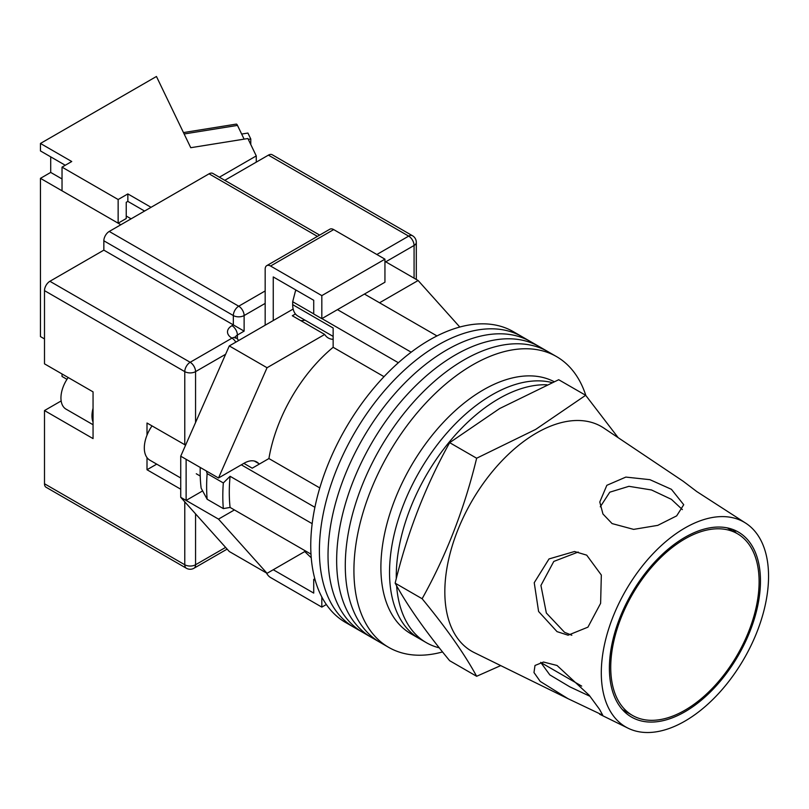 <?xml version="1.0" encoding="UTF-8"?>
<svg xmlns="http://www.w3.org/2000/svg" width="809" height="809" viewBox="0 0 809 809"><rect width="100%" height="100%" fill="white"/><g stroke="black" fill="none" stroke-linecap="round" stroke-linejoin="round"><path stroke-width="1.21" d="M585.847 395.51A167.868 96.918 120 0 0 556.552 356.607L522.017 336.675A167.868 96.918 120 0 0 438.084 344.988A167.868 96.918 120 0 0 328.424 492.914A167.868 96.918 120 0 0 354.15 627.42L345.524 622.445A167.868 96.918 120 0 1 319.788 487.928A167.868 96.918 120 0 1 429.458 340.002A167.868 96.918 120 0 1 513.381 331.69L522.017 336.675A167.868 96.918 120 0 0 438.084 344.988A167.868 96.918 120 0 0 328.424 492.914A167.868 96.918 120 0 0 354.15 627.42L362.786 632.405A167.868 96.918 120 0 1 337.06 497.899A167.868 96.918 120 0 1 446.72 349.973A167.868 96.918 120 0 0 337.06 497.899A167.868 96.918 120 0 0 362.786 632.405L371.422 637.391A167.868 96.918 120 0 1 345.686 502.885A167.868 96.918 120 0 1 455.356 354.959A167.868 96.918 120 0 0 345.686 502.885A167.868 96.918 120 0 0 371.422 637.391L380.048 642.376A167.868 96.918 120 0 1 354.322 507.86A167.868 96.918 120 0 1 463.982 359.944A167.868 96.918 120 0 0 354.322 507.86A167.868 96.918 120 0 0 380.048 642.376L388.684 647.362A167.868 96.918 120 0 0 442.553 651.933M530.653 341.661A167.868 96.918 120 0 0 446.72 349.973A167.868 96.918 120 0 1 530.653 341.661M539.279 346.646A167.868 96.918 120 0 0 455.356 354.959A167.868 96.918 120 0 1 539.279 346.646M547.915 351.632A167.868 96.918 120 0 0 463.982 359.944A167.868 96.918 120 0 1 547.915 351.632M556.552 356.607A167.868 96.918 120 0 0 472.618 364.93A167.868 96.918 120 0 0 362.958 512.845A167.868 96.918 120 0 0 388.684 647.362M364.444 294.061L436.981 335.937M311 554.145L230.09 507.435A160.233 92.509 -60 0 1 230.09 476.289L312.173 523.676M337.464 309.635L411.174 352.188M243.853 463.355L252.216 468.189L268.912 458.551A118.266 68.28 -60 0 1 333.146 347.294L333.146 328.009L292.686 304.649L292.686 301.727L295.518 290.775A155.631 89.86 -60 0 1 296.276 290.219M315.227 580.255L313.72 579.396L313.72 593.098L273.26 569.738L304.75 551.556L311.253 557.806M230.09 507.435L223.324 508.598L207.144 499.254L201.148 488.161A155.631 89.86 -60 0 1 200.227 467.45M206.315 470.969L207.144 473.599A169.384 97.798 120 0 0 207.144 499.254M223.324 508.598A169.384 97.798 -60 0 1 223.324 482.943L207.144 473.599M223.324 482.943L230.09 476.289M241.315 464.821L314.903 507.304M296.741 290.482L295.518 290.775M292.686 301.727L313.72 313.872M321.921 318.604L398.362 362.735M384.022 376.67L333.146 347.294M319.798 487.928L268.912 458.551M333.146 336.402L297.813 316.006A24.796 14.319 -60 0 1 292.686 304.649M396.612 585.767A144.973 83.701 120 0 0 426.303 642.639L419.558 638.746A144.973 83.701 120 0 1 397.33 522.584A144.973 83.701 120 0 1 492.044 394.832A144.973 83.701 120 0 1 551.991 382.566A144.973 83.701 120 0 0 492.044 394.832A144.973 83.701 120 0 0 397.33 522.584A144.973 83.701 120 0 0 419.558 638.746L410.921 633.771A144.973 83.701 120 0 1 388.694 517.598A144.973 83.701 120 0 1 483.408 389.847A144.973 83.701 120 0 1 554.084 381.666M546.914 384.791A144.973 83.701 120 0 0 498.779 398.726A144.973 83.701 120 0 0 396.289 578.647M426.303 642.639A144.973 83.701 120 0 0 439.297 647.837M180.731 477.998L149.837 460.169A26.707 15.422 -60 0 1 152.021 425.918M379.552 302.778L418.122 280.511L459.805 327.038M258.708 463.547A25.18 14.542 -60 0 0 256.716 461.959A25.18 14.542 -60 0 0 244.126 463.203L218.501 477.998L267.051 367.731L324.692 334.451A28.608 16.524 120 0 0 328.282 338A28.608 16.524 120 0 0 333.146 339.335M234.408 509.933L218.501 519.115L186.121 500.427L186.121 459.31L180.731 456.195L180.731 497.313L229.291 551.516L267.051 573.318L218.501 519.115M305.63 551.05L267.051 573.318M267.051 367.731L229.291 345.928L180.731 456.195M229.291 345.928L293.151 309.048M295.437 313.963L292.322 315.763L324.692 334.451M418.122 280.511L384.942 261.358M202.614 490.911L186.121 500.427L180.731 497.313M218.501 477.998L186.121 459.31M300.776 320.637A28.608 16.524 120 0 0 304.953 320.121M273.26 320.536L273.26 276.931L313.72 300.291L313.72 313.993L321.82 318.665L384.942 282.22L384.942 259.173L333.682 229.584L270.56 266.03A7.635 4.409 -120 0 0 266.748 265.645A7.635 4.409 -120 0 0 265.17 269.144L265.17 325.208M321.82 318.665L321.82 295.619L384.942 259.173M321.82 295.619L270.56 266.03M266.748 265.645L329.87 229.2A7.635 4.409 60 0 1 333.682 229.584M326.351 604.505L321.82 607.114L270.56 577.525A7.635 4.409 -120 0 1 266.464 572.974M321.82 607.114L321.82 596.981M313.72 579.396L314.812 578.769M93.055 422.167A24.412 14.097 -60 0 1 93.055 408.292M93.055 424.735L66.004 409.121A24.412 14.097 -60 0 1 68.199 377.52M44.495 483.762L184.776 564.753A7.635 4.409 120 0 0 186.353 568.242L46.073 487.261A7.635 4.409 -60 0 1 44.495 483.762L44.495 410.557L93.055 438.599L93.055 391.869L44.495 363.838L44.495 290.633A7.635 4.409 -60 0 1 49.895 281.289L103.845 250.143L103.845 240.799A7.635 4.409 -60 0 1 109.245 231.445L209.056 173.824A7.635 4.409 -60 0 1 212.868 173.439L319.656 235.095M147.005 457.611L147.005 469.746L180.731 489.212M185.585 445.172L147.005 423.016L147.005 435.151M224.781 180.316L268.406 155.136A7.635 4.409 -60 0 1 272.218 154.752L412.499 235.743A7.635 4.409 120 0 0 408.676 236.117L268.406 155.136M265.17 303.405L244.126 315.55L244.126 331.124L103.845 250.143M61.16 400.93A28.608 16.524 -60 0 1 60.685 401.213L44.495 410.557M156.724 464.133L147.005 469.746M759.105 581.732A104.917 60.574 120 0 0 737.383 533.697A104.917 60.574 120 0 0 656.534 561.81A104.917 60.574 120 0 0 610.734 667.395A104.917 60.574 120 0 0 632.466 715.419A104.917 60.574 120 0 0 713.316 687.306A104.917 60.574 120 0 0 759.105 581.732M567.938 698.642L602.725 715.186L599.509 709.301L589.205 695.255L557.037 665.473L543.506 662.035L535.002 665.473L533.98 672.532L540.22 681.411L567.938 698.642L474.246 652.59A129.713 74.893 -60 0 1 444.829 591.854A129.713 74.893 -60 0 1 536.549 432.987A129.713 74.893 -60 0 1 603.858 428.092L683.221 481.274L696.812 491.589L746.292 523.534A118.266 68.28 -60 0 1 768.55 576.281A118.266 68.28 -60 0 1 718.412 693.707A118.266 68.28 -60 0 1 628.118 728.221A118.266 68.28 -60 0 1 601.299 672.845A118.266 68.28 -60 0 1 654.42 552.264A118.266 68.28 -60 0 1 746.292 523.534M590.014 696.306L569.849 686.851L549.817 674.888L540.685 662.338M571.811 635.227L564.561 632.314L546.348 613.02L540.928 585.453L553.791 561.436L578.192 552.041M586.707 555.156L574.542 551.505L549.018 558.938L534.233 582.713L538.592 611.473L557.037 631.637L568.09 635.196L587.931 627.157L600.622 603.312L601.33 575.047L586.707 555.156M600.278 506.798L609.784 492.185L628.937 486.32L651.518 489.971L671.43 499.355L682.381 509.609M671.43 489.324L649.93 479.676L625.853 477.088L606.841 485.309L599.793 501.995L602.948 513.988L612.089 523.585L633.629 529.379L657.768 525.365L676.668 515.869L683.726 504.725L671.43 489.324M476.643 676.284L449.662 660.71C425.483 631.384 407.321 605.536 395.156 583.158C407.321 532.848 425.483 486.017 449.662 442.654L499.628 408.555L558.695 379.714L585.665 395.288L535.71 429.387L476.643 458.228C464.477 508.527 446.305 555.368 422.126 598.731C446.305 628.047 464.477 653.894 476.643 676.284L500.71 665.605M760.46 580.953A106.818 61.676 -60 0 1 715.166 687.023A106.818 61.676 -60 0 1 633.609 718.19A106.818 61.676 -60 0 1 609.389 668.173A106.818 61.676 -60 0 1 657.363 559.262A106.818 61.676 -60 0 1 740.356 533.303A106.818 61.676 -60 0 1 760.46 580.953M736.352 533.111L733.015 529.541M618.177 437.679L585.665 395.288M422.126 598.731L395.156 583.158M476.643 458.228L449.662 442.654M248.312 139.391L250.78 138.996L250.78 144.528M241.658 134.061L247.918 133.05L250.78 138.996M183.461 132.575L236.279 124.101A7.635 1.669 80.9 0 1 237.492 125.405L244.106 139.138M144.578 211.048L127.852 201.39L127.852 193.917L118.144 199.52L62.03 167.129L71.738 161.517L40.45 143.456L40.45 150.929L65.266 165.258M151.05 207.306L127.852 193.917M120.844 224.75L40.45 178.344L40.45 336.584L44.495 338.92M256.261 162.144L256.261 155.915L219.381 177.201M40.45 178.344L50.704 172.418L50.704 156.845M256.261 155.915L247.898 138.531L190.752 147.703L156.45 76.481L40.45 143.456M62.03 167.129L62.03 190.803L118.144 223.193L126.234 218.521L126.234 202.321L127.852 201.39M118.144 199.52L118.144 223.193M66.985 379.32L62.03 376.458L62.03 373.96M50.704 172.418L62.03 178.961M126.234 216.033L131.088 218.834M195.566 513.877L195.566 564.753A7.635 4.409 180 0 1 184.776 564.753L184.776 501.833M184.776 444.829L184.776 371.624L44.495 290.633M186.353 568.242A7.635 7.635 0 0 0 193.988 568.242A7.635 4.409 60 0 0 195.566 564.753L225.61 547.41M414.077 278.175L414.077 245.471L385.751 261.823M225.61 354.281L195.566 371.624L195.566 422.5M376.852 254.501L408.676 236.117A7.635 4.409 60 0 1 414.077 245.471A7.635 4.409 180 0 0 416.311 242.356A7.635 7.635 0 0 0 412.499 235.743M49.895 281.289L190.166 362.28L231.981 338.142A15.26 8.808 180 0 1 231.981 325.673L233.336 324.894L233.336 315.55L103.845 240.799M317.421 236.39L209.056 173.824M109.245 231.445L238.726 306.207L265.17 290.947M244.126 331.124L237.381 335.027L237.381 338.971M231.981 325.673A7.635 4.409 -120 0 1 237.381 335.027A7.635 4.409 0 0 0 235.247 337.404M238.726 306.207A7.635 4.409 120 0 0 233.336 315.55A7.635 4.409 0 0 0 244.126 315.55A7.635 4.409 60 0 0 238.726 306.207M238.594 340.549A7.635 7.635 0 0 0 235.803 337.757A7.635 4.409 120 0 0 231.981 338.142A7.635 4.409 -120 0 1 235.803 342.167M190.166 362.28A7.635 4.409 120 0 0 184.776 371.624A7.635 4.409 180 0 0 195.566 371.624A7.635 4.409 -120 0 0 190.166 362.28M61.272 401.557L60.685 401.213M237.492 125.405L184.139 133.97M254.339 461.029L259.477 463.992M200.227 476.046L196.284 473.761M235.803 337.757L234.873 337.06L235.146 338.142M416.311 242.356L416.311 279.469M227.127 549.109L193.988 568.242M727.331 527.903L737.383 533.697M540.705 662.44L581.691 686.103M622.414 709.614L632.466 715.419M628.118 728.221L599.621 714.216"/></g></svg>
